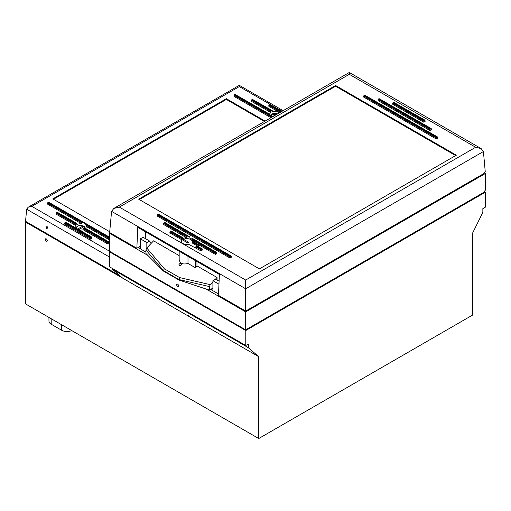 <?xml version="1.0" encoding="UTF-8"?>
<svg xmlns="http://www.w3.org/2000/svg" width="511" height="511" viewBox="0 0 511 511"><rect width="100%" height="100%" fill="white"/><g stroke="black" fill="none" stroke-linecap="round" stroke-linejoin="round"><path stroke-width="0.77" d="M484.153 172.839L485.341 173.523L245.676 311.889L206.054 289.015M147.845 255.411L109.648 233.355L109.648 251.31L245.676 329.844L483.4 192.596L485.341 190.175L485.341 173.523M178.154 284.659L178.505 285.266M177.662 284.218A1.373 0.792 60 0 1 178.556 285.432A1.373 0.792 60 0 1 178.352 286.53A1.373 0.792 60 0 1 177.662 286.46A1.373 0.792 60 0 1 176.761 285.253A1.373 0.792 60 0 1 176.972 284.148A1.373 0.792 60 0 1 177.662 284.218M218.529 293.978L210.634 289.418M145.922 252.057L138.085 247.528M245.676 329.844L245.676 311.889M109.648 233.355L110.363 232.946M46.501 228.308L45.901 225.945C47.261 226.213 47.695 227.025 47.204 228.366L46.501 228.308M109.648 237.238L48.481 202.107L109.648 237.423M109.648 238.017L85.631 224.15A5.493 3.175 0 0 0 82.839 222.541L47.964 202.407L48.481 202.107M47.964 202.407L47.574 203.078L81.696 222.783L82.839 222.541M85.631 224.15L85.995 225.262L109.648 238.918M109.648 239.966L85.995 226.309L85.995 225.262M85.995 226.309A5.493 3.175 180 0 1 86.104 226.935A5.493 3.175 180 0 1 85.503 228.379M84.622 228.059L109.124 242.016L109.239 243.319L107.942 244.066L83.152 229.752L83.152 228.704L107.942 243.019L108.332 242.348L83.638 228.091A5.493 3.175 0 0 0 84.226 227.829M83.638 228.091L83.152 228.704M83.152 229.752A5.493 3.175 180 0 1 79.595 230.059M75.206 227.523A5.493 3.175 180 0 1 75.111 226.935A5.493 3.175 180 0 1 75.737 225.472L76.024 223.69L56.51 212.429L57.028 212.129L76.471 223.352A5.493 3.175 0 0 0 76.024 223.69M76.471 223.352L76.854 223.575L76.471 223.352M81.696 222.783L81.696 223.824A5.493 3.175 180 0 0 76.854 224.623L76.854 223.575M108.849 242.048L108.332 242.348M107.942 244.066L107.942 243.019M281.465 111.641L269.233 104.576L268.843 105.247L280.692 112.088M269.233 104.576L269.751 104.276L281.989 111.341M282.149 111.245L269.751 104.276M279.785 112.612L268.843 106.294L268.843 105.247M251.872 99.639L251.482 100.309L270.919 111.532L271.315 110.861L251.872 99.639L252.389 99.338L271.903 110.6A5.493 3.175 0 0 0 271.315 110.861M272.242 110.612L252.389 99.338M269.54 114.138A5.493 3.175 180 0 1 270.919 112.58L251.482 101.357L251.482 100.309M271.903 110.6L272.389 110.887L271.903 110.6M76.746 223.326L57.028 212.129M75.737 225.472L56.121 214.147L56.121 213.1L75.737 224.425M56.51 212.429L56.121 213.1M273.321 116.342L272.702 116.15L273.174 116.425M272.657 116.725L234.511 94.701L235.028 94.401L269.91 114.541A5.493 3.175 0 0 0 272.702 116.15M279.351 112.861A5.493 3.175 180 0 0 272.389 111.935L272.389 110.887M269.91 114.541L269.546 114.33L269.91 114.541M270.919 112.58L270.919 111.532M269.616 114.183L235.028 94.401M234.511 94.701L234.127 95.372L271.884 117.172M65.063 222.451L64.673 223.122L90.581 238.081L90.971 237.411L65.063 222.451L65.58 222.151L91.488 237.11L90.971 237.411M91.488 237.11L91.878 238.382L90.581 239.129L90.581 238.081M91.763 237.085L65.58 222.151M90.581 239.129L64.673 224.169L64.673 223.122M270.977 117.696L234.127 96.419L234.127 95.372M81.696 223.824L47.574 204.125L47.574 203.078M109.718 231.745L52.818 198.888L226.354 98.7L265.113 121.081M109.648 251.297L31.823 206.367L239.308 86.583L239.308 85.343L283.158 110.663M31.823 206.367L28.162 207.242L26.649 209.203L109.756 257.186M120.123 275.927L25.55 221.327L26.649 209.203M264.468 121.452L226.354 99.447L53.463 199.264M226.354 98.7L226.354 99.447M46.277 238.905A1.373 0.792 60 0 1 47.178 240.119A1.373 0.792 60 0 1 46.967 241.218A1.373 0.792 60 0 1 46.277 241.147A1.373 0.792 60 0 1 45.383 239.94A1.373 0.792 60 0 1 45.594 238.835A1.373 0.792 60 0 1 46.277 238.905M190.271 317.05L187.927 315.217L190.271 317.05M484.287 191.484L485.45 192.155L245.785 330.528L109.756 251.993L109.756 266.953L245.785 345.487L248.378 343.992L248.378 347.729L112.35 269.195L112.35 268.447M248.378 347.729L258.738 356.704L122.71 278.169L112.35 269.195M258.738 356.704L258.738 438.534L472.496 315.121L472.496 233.297L482.857 212.352L482.857 208.616L485.45 207.115L485.45 192.155M258.738 438.534L25.55 303.904L25.55 222.074L26.195 221.704M48.928 317.401L48.967 321.132A7.671 4.433 0 0 0 51.215 324.236L61.582 330.221A7.671 4.433 0 0 0 71.744 330.572M109.756 251.993L110.293 251.68M122.71 278.169L25.55 222.074M245.785 345.487L245.785 330.528M219.391 274.471L138.187 227.587A1.833 1.06 -60 0 1 137.81 226.667L219.423 273.787L218.472 295.364L245.676 311.071L483.393 173.823L485.226 171.44L483.419 151.524L481.151 148.586L475.658 147.27L245.676 280.047L245.676 288.779L483.419 151.524M146.772 248.001L145.922 249.917L163.411 270.581L164.382 268.812L146.772 248.001L153.568 240.834L179.163 255.615M212.902 288.108L209.401 290.127L178.959 280.028L179.585 277.588L164.382 268.812M209.401 290.127L209.401 286.562L210.251 284.653L212.902 281.855M178.959 280.028L163.411 271.054L145.922 253.475L145.922 249.917M215.316 279.306L217.047 277.486L196.965 265.892L195.279 267.668L187.991 263.459C182.759 264.813 179.815 263.44 179.163 259.358L179.163 251.246M179.278 265.509L178.876 264.813C179.795 263.159 180.709 262.941 181.629 264.161C181.271 265.343 180.485 265.797 179.278 265.509M217.047 279.983L217.047 277.486M145.795 238.848L145.795 231.981M145.795 238.445L145.13 238.062M140.353 246.225L136.852 248.244L109.648 232.537L111.57 211.356L245.676 288.779L245.676 311.071M245.676 280.047L119.331 207.102L349.313 74.325L349.313 72.466L481.151 148.586M119.331 207.102L113.838 208.418L111.57 211.356M137.81 226.667L136.852 248.244M335.58 85.49L456.323 155.197L259.409 268.882L138.666 199.175L335.58 85.49L335.58 86.25L139.324 199.558M230.001 258.042L157.452 216.153L157.452 215.105L230.001 256.995L230.391 256.318L157.842 214.435L158.359 214.135L231.183 255.992L231.298 257.288L230.001 258.042L230.001 256.995M393.1 102.539L393.623 102.245L424.986 120.168L425.101 121.465L423.804 122.212L392.716 104.263L392.716 103.216L423.804 121.164L424.194 120.494L393.1 102.539L392.716 103.216M430.026 130.592L378.204 100.673L378.204 99.626L430.026 129.545L430.415 128.868L378.594 98.949L379.111 98.655L431.207 128.542L431.316 129.839L430.026 130.592L430.026 129.545M436.241 138.966L363.691 97.084L363.691 96.036L436.241 137.919L436.63 137.248L364.081 95.359L364.599 95.065L437.422 136.922L437.537 138.219L436.241 138.966L436.241 137.919M202.164 248.812L196.703 245.848L202.164 248.812L202.273 250.109L200.983 250.856L188.578 244.296A5.864 3.385 180 0 1 180.996 241.064A5.864 3.385 180 0 1 181.539 239.633L181.807 237.845A5.864 3.385 180 0 1 182.229 237.487L182.587 238.746A5.864 3.385 180 0 1 186.451 237.685L186.451 236.638L187.224 236.184A5.864 3.385 180 0 1 188.482 236.312L189.849 237.104L189.849 238.152A5.864 3.385 180 0 1 191.906 239.333L191.906 238.292L192.494 238.631A5.864 3.385 180 0 1 192.711 239.352L192.711 241.294A5.864 3.385 180 0 1 192.462 242.054L199.169 245.925L198.159 246.5M191.906 238.292L216.785 252.651L216.785 253.699L215.489 254.452L192.711 241.294M181.539 239.633L169.888 232.907L169.888 231.86L181.539 238.592M186.451 237.685L163.673 224.533L163.673 223.486L186.451 236.638M181.807 237.845L170.278 231.189L170.795 230.889L182.587 237.698M192.711 239.352L192.711 240.247L215.489 253.405L215.878 252.728L192.711 239.352M192.462 242.054L192.462 243.102M195.279 260.553L195.279 267.668M196.965 261.523L196.965 265.892M187.991 256.343L187.991 263.459M196.703 245.848L195.796 246.819L195.796 247.867M145.411 231.758L145.111 238.458M189.364 236.638L164.855 222.483L188.482 236.312M187.224 236.184L164.057 222.809L164.574 222.515M216.396 252.428L215.878 252.728M164.057 222.809L163.673 223.486M170.278 231.189L169.888 231.86M182.491 237.455L170.795 230.889M209.401 286.562L178.959 279.555L163.411 270.562L163.411 271.054M231.183 255.992L158.359 214.135M230.908 256.017L230.391 256.318M157.842 214.435L157.452 215.105M215.489 254.452L215.489 253.405M201.89 248.838L201.366 249.138L196.186 246.149M200.983 250.856L201.366 249.138M424.986 120.168L393.623 102.245M424.711 120.194L424.194 120.494M431.207 128.542L379.111 98.655M430.933 128.568L430.415 128.868M378.594 98.949L378.204 99.626M437.422 136.922L364.599 95.065M437.148 136.948L436.63 137.248M364.081 95.359L363.691 96.036M423.804 122.212L423.804 121.164M455.665 155.58L335.58 86.25M146.829 247.937L146.829 242.559L140.353 238.816L140.353 248.544L138.34 247.381M218.964 284.205L212.902 280.705L212.902 290.427L210.89 289.264M146.829 242.559L149.525 241L143.048 237.264L140.353 238.816M149.525 241L151.179 243.357M219.098 281.171L215.591 279.147L212.902 280.705M188.674 242.259L187.639 242.859L183.021 240.189A4.752 2.747 180 0 1 184.056 239.595L188.674 242.259M184.056 239.595L184.056 240.79M181.45 242.361A5.493 3.175 180 0 1 181.36 241.812A5.493 3.175 180 0 1 186.86 238.637A5.493 3.175 180 0 1 192.353 241.812A5.493 3.175 180 0 1 192.047 242.859L198.262 246.449M270.792 115.339A4.216 2.434 180 0 1 277.352 113.8L277.741 113.985L277.352 113.8L273.085 116.259M77.787 229.011L83.025 225.99L83.485 226.999M76.414 228.219A4.216 2.434 180 0 1 78.483 225.881A4.216 2.434 180 0 1 83.025 225.99L83.414 226.175M84.82 227.989A4.216 2.434 180 0 0 84.059 226.59L84.456 226.775L84.059 226.59L78.828 229.611M239.308 86.583L269.872 104.225M61.537 324.677L61.582 330.221M51.17 318.698L51.215 324.236M210.251 284.653L179.585 277.588M349.313 74.325L475.658 147.27M195.796 246.819L200.983 249.815M84.507 227.804L109.124 242.016M28.162 207.242L239.308 85.343M113.838 208.418L349.313 72.466M192.162 238.254L216.67 252.402M192.353 243.038L192.353 241.812M181.36 242.24L181.36 241.812M277.607 113.761L270.498 115.128M83.287 225.951C79.416 224.942 76.937 225.702 75.858 228.225M85.363 228.225L84.366 226.577"/></g></svg>
